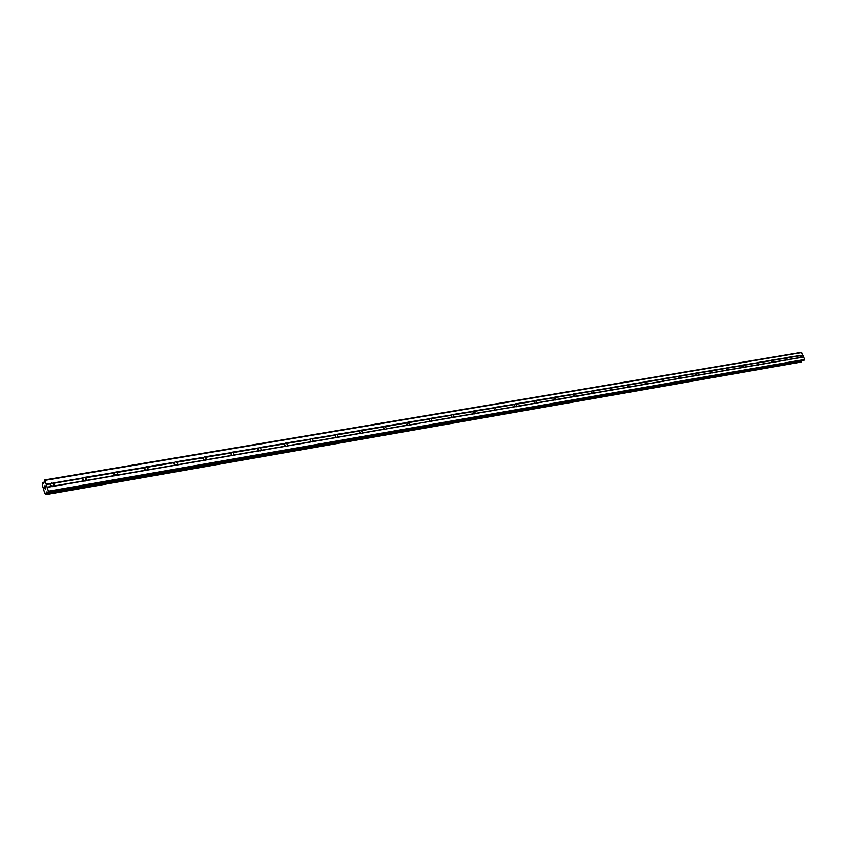 <?xml version="1.0" encoding="UTF-8"?>
<svg xmlns="http://www.w3.org/2000/svg" width="847" height="847" viewBox="0 0 847 847"><rect width="100%" height="100%" fill="white"/><g stroke="black" fill="none" stroke-linecap="round" stroke-linejoin="round"><path stroke-width="1.27" d="M800.849 355.348L801.357 357.603L800.51 357.434L799.801 355.761L802.744 355.02L801.22 352.352L44.838 479.931L48.417 491.207L47.728 492.71L46.829 491.938M786.768 357.752L787.276 360.028L786.418 359.869L785.698 358.165L786.27 357.656L800.013 355.486M772.411 360.197L772.909 362.505L772.041 362.347L771.321 360.621L771.903 360.102L785.91 357.9M757.747 362.707L758.245 365.036L757.366 364.866L756.636 363.13L757.229 362.611L771.532 360.346M742.787 365.258L743.274 367.619L742.385 367.45L741.654 365.692L742.258 365.163L756.858 362.855M727.509 367.863L727.997 370.255L727.097 370.086L726.366 368.307L726.98 367.767L741.877 365.417M711.914 370.531L712.401 372.945L711.48 372.775L710.739 370.975L711.374 370.435L726.588 368.022M695.99 373.252L696.456 375.687L695.525 375.517L694.784 373.707L695.429 373.156L710.972 370.69M679.718 376.026L680.183 378.493L679.23 378.323L678.489 376.492L679.146 375.93L695.016 373.411M663.085 378.863L663.54 381.362L662.576 381.192L661.835 379.34L662.502 378.768L678.722 376.195M646.092 381.775L646.536 384.294L645.562 384.125L644.811 382.251L645.499 381.669L662.068 379.043M628.718 384.739L629.152 387.291L628.156 387.121L627.415 385.226L628.114 384.633L645.054 381.944M610.941 387.767L611.386 390.361L610.369 390.181L609.618 388.265L610.327 387.672L627.659 384.919M592.773 390.869L593.673 393.061L593.196 393.495L592.169 393.315L591.418 391.378L592.148 390.774L609.861 387.958M574.181 394.046L575.081 396.258L574.594 396.703L573.546 396.523L572.794 394.554L573.535 393.95L591.661 391.06M555.156 397.296L556.066 399.53L555.558 399.985L554.499 399.805L553.737 397.815L554.499 397.201L573.048 394.247M535.675 400.62L536.596 402.886L536.077 403.341L534.986 403.161L534.224 401.15L535.008 400.525L553.991 397.497M515.728 404.03L516.659 406.316L516.119 406.782L515.018 406.602L514.256 404.559L515.05 403.924L534.489 400.822M495.304 407.513L496.247 409.832L495.686 410.308L494.563 410.128L493.79 408.063L494.606 407.418L514.521 404.241M474.384 411.091L475.326 413.442L474.744 413.918L473.6 413.738L472.827 411.642L473.664 410.986L494.066 407.725M452.933 414.755L453.897 417.126L453.283 417.613L452.118 417.433L451.356 415.316L452.203 414.649L473.102 411.303M430.954 418.503L431.917 420.917L431.282 421.414L430.096 421.224L429.334 419.074L430.202 418.407L451.631 414.977M408.413 422.357L409.387 424.792L408.73 425.3L407.523 425.12L406.74 422.949L407.651 422.251L429.609 418.736M385.29 426.306L386.296 428.709L385.586 429.291L384.358 429.101L383.553 426.973L384.506 426.2L407.036 422.589M361.563 430.35L362.611 432.732L361.849 433.389L360.589 433.198L359.753 431.102L360.758 430.255L383.882 426.539M337.201 434.511L338.292 436.84L337.466 437.592L336.195 437.401L335.327 435.347L336.386 434.416L360.113 430.604M312.194 438.788L313.316 441.065L312.448 441.901L311.135 441.711L310.246 439.72L311.357 438.682L335.719 434.765M286.508 443.172L287.673 445.384L286.741 446.337L285.407 446.147L284.486 444.22L285.651 443.066L310.669 439.042M260.304 450.657L258.96 450.699L258.017 448.857L259.235 447.576L284.941 443.436M232.978 452.309L234.206 454.352L233.169 455.57L231.782 455.379L230.818 453.632L232.078 452.213L258.504 447.947M205.08 457.073L206.329 459.021L205.239 460.387L203.82 460.196L202.857 458.545L204.159 456.978L231.326 452.594M176.377 461.975L177.648 463.807L176.515 465.342L175.064 465.141L174.09 463.616L175.424 461.88L203.375 457.369M146.838 467.015L148.119 468.73L146.955 470.434L145.472 470.244L144.498 468.846L145.864 466.919L174.63 462.271M116.431 472.213L117.701 473.791L116.515 475.686L115.001 475.485L114.049 474.225L114.218 472.933L115.425 472.118L145.038 467.322M85.102 477.56L86.352 479L86.203 480.45L85.155 481.096L83.609 480.895L82.688 479.773L82.837 478.301L84.075 477.464L114.578 472.531M52.842 486.665L50.386 485.479L50.492 483.828L51.762 482.981L54.049 484.378L53.933 486.009L52.842 486.665M176.674 462.261L203.238 457.793M176.716 464.654L176.875 465.236M147.219 469.577L147.431 470.276M116.833 474.638L117.119 475.453M82.932 480.249L83.684 480.916M85.536 479.836L85.896 480.778M50.418 485.564L51.646 486.549M53.276 485.204L53.721 486.263M45.293 489.079L45.018 488.116L45.293 489.079M45.442 488.232L45.59 488.761L45.442 488.232M45.844 488.486L45.569 487.523L45.854 488.486M44.976 488.168L45.293 489.248L44.976 488.168M45.611 487.48L45.293 489.248M45.304 486.633L45.007 485.617L45.315 486.633M44.764 487.141L44.605 486.337M45.05 485.575L45.431 486.845M46.352 492.022L45.982 494.627L44.806 493.441L42.371 485.077L42.456 482.525L43.8 483.277L44.838 479.931M803.401 360.578L804.65 359.488L802.744 355.02M800.944 362.082L801.463 360.938M45.95 494.648L801.018 362.071L45.982 494.627M50.227 484.717L52.652 486.686M52.821 483.076L83.197 477.888M45.24 480.323L801.707 352.574M46.363 484.177L50.852 483.404M53.17 483.372L82.837 478.301M53.933 486.009L83.609 480.895M53.753 486.231L84.118 481.001M82.583 479.18L84.848 481.117M85.431 477.856L114.218 472.933M86.203 480.45L115.001 475.485M86.034 480.673L115.51 475.591M113.985 473.822L116.092 475.707M116.748 472.51L144.689 467.724M117.521 475.051L145.472 470.244M117.362 475.273L145.97 470.339M144.477 468.613L146.425 470.456M147.145 467.311L174.291 462.674M147.918 469.82L175.064 465.141M147.77 470.032L175.562 465.247M174.09 463.574L175.89 465.331M177.447 464.738L203.82 460.196M177.309 464.939L204.318 460.292M202.857 458.672L204.519 460.355M205.355 457.359L230.998 452.976M206.139 459.794L231.782 455.379M206.012 459.995L232.258 455.474M230.829 453.918L232.343 455.506M233.253 452.594L258.187 448.328M234.026 454.987L258.96 450.699M233.92 455.188L259.436 450.795M258.028 449.312L259.404 450.784M260.114 447.682L261.31 449.81L260.325 450.89M260.368 447.957L284.624 443.807M261.151 450.318L285.407 446.147M261.045 450.519L285.873 446.242M284.497 444.823L285.735 446.21M286.752 443.447L310.362 439.413M287.535 445.776L311.135 441.711M287.44 445.967L311.601 441.806M310.256 440.472L311.357 441.763M312.437 439.064L335.412 435.125M313.21 441.351L336.195 437.401M313.125 441.541L336.651 437.486M335.338 436.247L336.312 437.423M337.434 434.786L359.816 430.964M338.207 437.052L360.589 433.198L359.774 432.139M338.133 437.232L361.044 433.283M361.775 430.625L383.585 426.899M362.558 432.859L384.358 429.101M362.484 433.039L384.803 429.196M383.596 428.169L384.252 429.027M385.501 426.57L406.751 422.939M386.274 428.773L407.523 425.12M386.211 428.953L407.968 425.205M406.835 424.326L407.269 424.908M408.688 425.31L430.096 421.224M408.614 422.621L429.334 419.074M409.334 424.961L430.541 421.308M431.144 418.767L451.356 415.316M431.917 420.917L452.118 417.433M431.875 421.086L452.552 417.518M453.124 415.009L472.827 411.642M453.897 417.126L473.6 413.738M453.854 417.296L474.024 413.823M474.564 411.346L493.79 408.063M475.326 413.442L494.563 410.128M475.305 413.601L494.987 410.213M495.484 407.767L514.256 404.559M496.247 409.832L515.018 406.602M496.226 409.99L515.431 406.687M516.162 406.772L535.399 403.246M515.897 404.284L534.224 401.15M516.659 406.316L534.986 403.161M535.833 400.875L553.737 397.815M536.596 402.886L554.499 399.805M536.585 403.045L554.901 399.879M555.621 399.964L573.959 396.597M555.304 397.55L572.794 394.554M556.066 399.53L573.546 396.523M574.668 396.682L592.572 393.4M574.33 394.3L591.418 391.378M575.081 396.258L592.169 393.315M592.921 391.113L609.618 388.265M593.673 393.061L610.369 390.181M593.673 393.209L610.761 390.255M611.089 388.011L627.415 385.226M611.841 389.927L628.156 387.121M611.841 390.075L628.559 387.195M628.845 384.972L644.811 382.251M629.596 386.867L645.562 384.125M629.607 387.015L645.954 384.199M646.219 382.008L661.835 379.34M646.96 383.882L662.576 381.192M646.981 384.019L662.968 381.266M663.212 379.107L678.489 376.492M663.953 380.959L679.23 378.323M663.974 381.086L679.612 378.397M679.834 376.259L694.784 373.707M680.575 378.09L695.525 375.517M680.596 378.228L695.906 375.592M696.107 373.485L710.739 370.975M696.837 375.295L711.48 372.775M696.869 375.422L711.851 372.839M712.031 370.764L726.366 368.307M712.761 372.553L727.097 370.086M712.793 372.68L727.467 370.15M727.626 368.096L741.654 365.692M728.356 369.864L742.385 367.45M728.388 369.991L742.755 367.524M742.893 365.481L756.636 363.13M743.624 367.238L757.366 364.866M743.655 367.365L757.726 364.941M757.853 362.929L771.321 360.621M758.573 364.665L772.041 362.347M758.616 364.782L772.4 362.41M772.506 360.42L785.698 358.165M773.226 362.135L786.418 359.869M773.269 362.262L786.778 359.933M786.863 357.974L799.801 355.761M787.583 359.668L800.51 357.434M787.636 359.784L800.87 357.508M800.934 355.56L802.691 355.264M801.654 357.243L803.401 356.936M801.707 357.36L803.602 357.032M46.352 484.537L50.492 483.828M47.114 487.173L51.254 486.464M43.483 483.118L44.023 483.023M43.398 483.044L44.055 482.938M46.246 492.806L47.474 492.594M46.257 492.626L47.326 492.446M48.374 492.075L804.502 360.07M48.417 491.207L804.65 359.488M47.284 487.343L51.783 486.57M42.816 482.451L44.097 482.229M46.183 494.415L801.315 361.902M46.204 494.076L801.389 361.669M46.267 492.308L47.061 492.171M47.845 492.647L803.729 360.515M54.049 484.378L52.503 486.03M86.352 479L84.753 480.641M117.701 473.791L116.05 475.411M148.119 468.73L146.415 470.339M177.648 463.807L175.964 465.342M206.329 459.021L204.773 460.397M234.206 454.352L232.777 455.591M261.31 449.81L260.008 450.911M287.673 445.384L286.487 446.358M313.316 441.065L312.247 441.922M338.292 436.84L337.318 437.603M362.611 432.732L361.733 433.399M386.296 428.709L385.512 429.302M431.917 420.938L431.271 421.414M453.897 417.179L453.293 417.613M475.326 413.516L474.765 413.918M496.247 409.937L495.717 410.297M47.728 492.71L803.57 360.578"/></g></svg>
